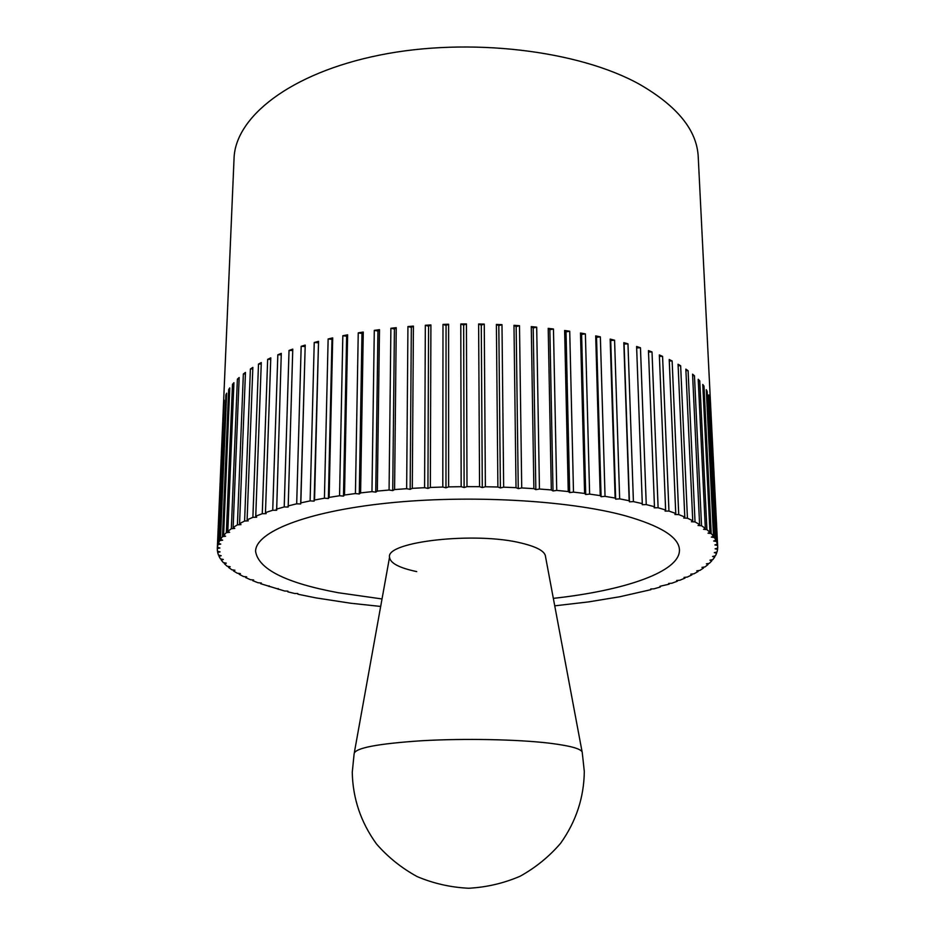<?xml version="1.0" encoding="UTF-8"?>
<svg xmlns="http://www.w3.org/2000/svg" width="935" height="935" viewBox="0 0 935 935"><rect width="100%" height="100%" fill="white"/><g stroke="black" fill="none" stroke-linecap="round" stroke-linejoin="round"><path stroke-width="1.4" d="M223.453 405.287L217.411 547.279L219.912 548.015L217.306 548.529L234.042 158.588C235.094 117.284 289.838 73.164 379.552 55.118C469.066 36.968 578.894 50.315 639.891 84.512C677.594 106.356 697.042 130.503 698.235 156.975L717.683 546.741L717.566 545.409L714.889 544.93L717.344 544.17L716.502 541.458L713.65 541.014L715.953 540.208L714.387 537.508L711.36 537.099L713.499 536.246L711.196 533.546L708.017 533.195L709.957 532.307L706.918 529.619L703.576 529.315L705.329 528.392L701.53 525.739L698.048 525.482L699.59 524.523L695.032 521.929L691.433 521.73L692.741 520.737L687.435 518.2L683.719 518.06L684.794 517.032L678.728 514.577L674.918 514.507L675.748 513.455L668.946 511.083L665.065 511.083L665.626 510.007L659.339 354.938L662.576 356.364L668.946 511.083M217.306 548.529L217.434 551.206L220.076 551.884L217.656 552.433L218.451 555.074L221.209 555.706L218.977 556.29L220.438 558.885L223.301 559.469L221.268 560.077L223.348 562.613L226.305 563.139L224.458 563.782L227.158 566.248L230.185 566.739L228.537 567.381L231.81 569.789L234.895 570.221L233.446 570.888L237.268 573.225L240.4 573.599L239.161 574.277L243.497 576.533L246.676 576.86L245.613 577.549L250.451 579.712L253.654 579.992L252.789 580.693L258.083 582.762L261.309 582.984L260.643 583.697L284.684 591.025L287.886 591.119L287.793 591.82L294.654 593.48L297.833 593.526L297.903 594.216L315.972 597.897L350.894 603.262L380.674 606.441M287.793 591.82L287.805 591.119M278.174 589.26L278.198 588.547M269.116 586.549L269.14 585.824M260.643 583.697L260.666 582.949M252.789 580.693L252.824 579.922M245.613 577.549L245.648 576.755M239.161 574.277L239.185 573.459M233.446 570.888L233.481 570.023M228.537 567.381L228.572 566.481M224.458 563.782L224.505 562.823M221.268 560.077L221.303 559.06M218.977 556.29L219.024 555.203M217.656 552.433L217.703 551.276M217.972 544.579L224.166 400.11L218.404 543.328L220.765 544.1L217.972 544.579L217.411 547.279M219.69 540.617L225.896 394.85L226.656 393.179L220.461 539.355L222.659 540.173L219.69 540.617L218.404 543.328M222.483 536.632L228.666 389.591L229.765 387.92L223.594 535.381L225.604 536.234L222.483 536.632L220.461 539.355M226.352 532.669L232.488 384.343L233.925 382.695L227.813 531.419L229.636 532.319L226.352 532.669L223.594 535.381M231.331 528.731L237.385 379.142L239.161 377.506L233.131 527.492L234.755 528.439L231.331 528.731L227.813 531.419M237.408 524.851L243.345 374.012L245.461 372.41L239.57 523.635L240.973 524.605L237.408 524.851L233.131 527.492M244.608 521.04L250.393 368.986L252.847 367.42L247.109 519.848L248.278 520.853L244.608 521.04L239.57 523.635M252.894 517.324L258.492 364.089L261.286 362.57L255.758 516.167L256.669 517.195L252.894 517.324L247.109 519.848M262.279 513.712L267.655 359.344L270.776 357.871L265.47 512.602L266.136 513.654L262.279 513.712L255.758 516.167M272.728 510.253L277.835 354.774L281.283 353.383L276.655 510.265L272.728 510.253L265.47 512.602M284.217 506.945L289.032 350.438L292.772 349.106L288.179 507.027L284.217 506.945L276.257 509.189M296.687 503.825L301.175 346.324L305.207 345.085L300.848 502.866L300.684 503.965L296.687 503.825L288.062 505.94M310.116 500.903L314.23 342.49L318.543 341.345L314.557 500.015L314.113 501.113L310.116 500.903L300.848 502.866M324.422 498.203L328.138 338.961L332.708 337.897L329.132 497.397L328.395 498.495L324.422 498.203L314.557 500.015M339.557 495.749L342.829 335.747L347.633 334.8L344.512 495.024L343.484 496.111L339.557 495.749L329.132 497.397M355.429 493.551L358.245 332.872L363.259 332.042L360.606 492.92L359.285 493.984L355.429 493.551L344.512 495.024M371.966 491.635L374.292 330.371L379.493 329.669L377.331 491.097L375.73 492.149L371.966 491.635L360.606 492.92M389.077 490.022L390.888 328.267L396.241 327.682L394.593 489.566L392.723 490.594L389.077 490.022L377.331 491.097M406.655 488.701L407.929 326.56L413.41 326.105L412.3 488.35L410.161 489.344L406.655 488.701L394.593 489.566M424.595 487.708L425.332 325.263L430.906 324.948L430.345 487.462L427.938 488.409L424.595 487.708L412.3 488.35M442.804 487.041L442.991 324.41L448.613 324.223L448.613 486.89L445.972 487.801L442.804 487.041L430.345 487.462M461.165 486.691L460.791 323.977L466.436 323.931L466.997 486.656L464.122 487.521L461.165 486.691L448.613 486.89M479.561 486.691L478.626 323.989L484.26 324.083L485.382 486.749L482.296 487.556L479.561 486.691L466.997 486.656M497.887 487.006L496.392 324.433L501.99 324.667L503.661 487.182L500.389 487.93L497.887 487.006L485.382 486.749M516.026 487.661L513.981 325.322L519.498 325.696L521.718 487.941L518.27 488.631L516.026 487.661L503.661 487.182M533.873 488.643L531.279 326.631L536.69 327.133L539.448 489.028L535.848 489.648L533.873 488.643L521.718 487.941M551.311 489.94L548.202 328.36L553.462 328.991L556.734 490.419L553.017 490.968L551.311 489.94L539.448 489.028M568.246 491.541L564.635 330.487L569.731 331.247L573.494 492.114L569.672 492.593L568.246 491.541L556.734 490.419M584.585 493.435L580.495 333L585.392 333.877L589.623 494.101L585.719 494.51L584.585 493.435L573.494 492.114M600.235 495.608L595.7 335.887L600.363 336.869L605.038 496.356L601.088 496.695L600.235 495.608L589.623 494.101M615.125 498.051L610.169 339.101L614.576 340.2L619.66 498.869L615.674 499.138L615.125 498.051L605.038 496.356M629.162 500.728L623.82 342.654L627.969 343.835L633.416 501.616L629.43 501.815L629.162 500.728L619.66 498.869M642.287 503.626L636.606 346.488L640.463 347.762L646.249 504.584L642.275 504.713L642.287 503.626L633.416 501.616M665.626 510.007L658.111 507.752L654.173 507.81L654.465 506.723L646.249 504.584M654.465 506.723L648.458 350.602L652.011 351.946L658.111 507.752M338.201 592.72C285.841 582.949 258.294 569.135 255.582 551.288C255.641 532.202 305.196 511.772 386.704 503.182C468.049 494.557 568.445 500.202 624.919 515.676C660.776 525.856 678.95 537.239 679.441 549.803C680.318 571.823 624.323 590.593 553.333 598.365C624.323 590.593 680.318 571.823 679.441 549.803C678.95 537.239 660.776 525.856 624.919 515.676C568.445 500.202 468.049 494.557 386.704 503.182C305.196 511.772 255.641 532.202 255.582 551.288C258.294 569.135 285.841 582.949 338.201 592.72L382.018 598.961L338.201 592.72M662.576 356.364L659.397 356.352M554.736 605.833L588.688 601.883L619.718 596.764L650.912 589.669L650.737 588.968L653.951 588.84L660.32 586.993L659.958 586.292L669.156 584.165L668.619 583.463L671.833 583.241L677.396 581.196L676.659 580.506L679.874 580.226L684.993 578.099L684.069 577.409L687.26 577.082L691.9 574.861L690.778 574.183L693.945 573.809L698.083 571.507L696.762 570.841L699.883 570.42L703.494 568.036L701.975 567.381L705.048 566.914L708.099 564.459L706.381 563.828L709.373 563.314L711.851 560.79L709.934 560.182L712.844 559.609L714.702 557.038L712.587 556.454L715.415 555.834L716.631 553.216L714.328 552.655L717.04 551.989L717.601 549.336L715.1 548.81L717.694 548.097L717.683 546.741M675.748 513.455L669.215 359.496L672.136 360.98L678.728 514.577M672.136 360.98L669.285 360.898M684.794 517.032L678.062 364.241L680.645 365.772L687.435 518.2M680.645 365.772L678.12 365.643M692.741 520.737L685.846 369.138L688.09 370.704L695.032 521.929M688.09 370.704L685.904 370.541M699.59 524.523L692.566 374.152L694.46 375.765L701.53 525.739M694.46 375.765L692.625 375.578M705.329 528.392L698.2 379.271L699.766 380.907L706.918 529.619M699.766 380.907L698.27 380.709M709.957 532.307L702.769 384.449L703.997 386.108L711.196 533.546M703.997 386.108L702.84 385.933M713.499 536.246L706.276 389.685L707.164 391.344L714.387 537.508M707.164 391.344L706.357 391.192M715.953 540.208L708.73 394.932L716.502 541.458M717.344 544.17L710.156 400.168L717.566 545.409M717.531 548.144L717.601 549.336M716.572 552.106L716.631 553.216M714.656 555.998L714.702 557.038M711.792 559.82L711.851 560.79M708.052 563.536L708.099 564.459M703.459 567.159L703.494 568.036M698.048 570.666L698.083 571.507M691.865 574.055L691.9 574.861M684.958 577.316L684.993 578.099M677.372 580.448L677.396 581.196M669.133 583.428L669.156 584.165M660.285 586.268L660.32 586.993M650.877 588.957L650.912 589.669M225.896 394.85L226.597 394.71M228.666 389.591L229.694 389.416M232.488 384.343L233.867 384.145M237.385 379.142L239.103 378.944M243.345 374.012L245.402 373.825M250.393 368.986L252.789 368.822M258.492 364.089L261.227 363.972M267.655 359.344L270.718 359.285M277.835 354.774L281.236 354.797M289.032 350.438L292.725 350.531M305.207 345.085L300.684 503.965M301.175 346.324L305.044 346.523M318.543 341.345L314.113 501.113M314.23 342.49L318.099 342.783M332.708 337.897L331.983 339.347L328.395 498.495M328.138 338.961L331.983 339.347M347.633 334.8L346.64 336.226L343.484 496.111M342.829 335.747L346.64 336.226M363.259 332.042L361.974 333.444L359.285 493.984M358.245 332.872L361.974 333.444M379.493 329.669L377.939 331.048L375.73 492.149M374.292 330.371L377.939 331.048M396.241 327.682L394.418 329.026L392.723 490.594M390.888 328.267L394.418 329.026M413.41 326.105L411.33 327.402L410.161 489.344M407.929 326.56L411.33 327.402M430.906 324.948L428.569 326.198L427.938 488.409M425.332 325.263L428.569 326.198M448.613 324.223L446.053 325.415L445.972 487.801M442.991 324.41L446.053 325.415M466.436 323.931L463.655 325.064L464.122 487.521M460.791 323.977L463.655 325.064M484.26 324.083L481.28 325.135L482.296 487.556M478.626 323.989L481.28 325.135M501.99 324.667L498.811 325.649L500.389 487.93M496.392 324.433L498.811 325.649M519.498 325.696L516.155 326.584L518.27 488.631M513.981 325.322L516.155 326.584M536.69 327.133L533.207 327.951L535.848 489.648M531.279 326.631L533.207 327.951M553.462 328.991L549.862 329.716L553.017 490.968M548.202 328.36L549.862 329.716M569.731 331.247L566.026 331.878L569.672 492.593M564.635 330.487L566.026 331.878M585.392 333.877L581.605 334.414L585.719 494.51M580.495 333L581.605 334.414M600.363 336.869L596.53 337.313L601.088 496.695M595.7 335.887L596.53 337.313M614.576 340.2L610.719 340.55L615.674 499.138M610.169 339.101L610.719 340.55M627.969 343.835L624.089 344.092L629.43 501.815M623.82 342.654L624.089 344.092M640.463 347.762L636.653 347.925M652.011 351.946L648.516 352.016M416.729 571.612C399.21 567.907 390.152 563.115 389.544 557.225C385.489 541.575 476.406 531.372 522.162 543.282C537.426 547.045 545.21 551.521 545.526 556.687C545.21 551.521 537.426 547.045 522.162 543.282C476.406 531.372 385.489 541.575 389.544 557.225M549.488 743.185C517.523 739.375 464.543 738.311 422.082 740.719C377.623 743.676 354.973 748 354.131 753.727L352.261 772.298C352.775 798.432 360.852 822.332 376.501 843.989C388.037 857.208 401.606 868.089 417.197 876.609C433.63 883.517 450.787 887.397 468.692 888.25C486.574 887.28 503.708 883.271 520.094 876.247C535.626 867.622 549.114 856.647 560.568 843.347C576.065 821.573 583.978 797.625 584.305 771.492L582.295 752.932C582.645 749.204 571.717 745.955 549.488 743.185M389.544 557.237L354.342 752.581M545.526 556.687L582.084 751.787"/></g></svg>
